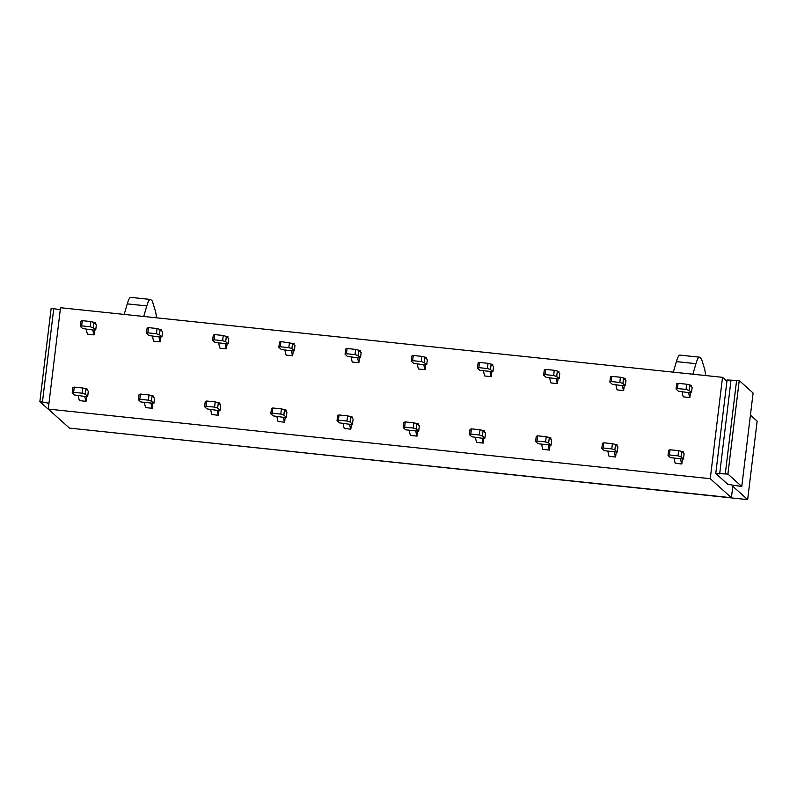 <?xml version="1.0" encoding="UTF-8"?>
<svg xmlns="http://www.w3.org/2000/svg" width="797" height="797" viewBox="0 0 797 797"><rect width="100%" height="100%" fill="white"/><g stroke="black" fill="none" stroke-linecap="round" stroke-linejoin="round"><path stroke-width="1.2" d="M710.257 478.688L722.52 377.33L60.522 307.722L48.258 409.08L710.257 478.688L731.417 497.717L732.802 486.27L747.656 499.619L757.15 421.145L750.425 415.098M747.656 499.619L85.409 429.782M722.52 377.33L726.924 381.285L715.766 473.488L727.86 484.367L741.778 486.529L727.91 474.066L715.766 473.488M48.258 409.08L69.429 428.109L731.417 497.717M705.544 375.546A39.74 5.838 96 0 0 704.488 368.662L701.539 359.048A7.95 1.166 -84 0 0 701.33 358.63L699.945 357.405A30.744 4.513 96 0 0 699.487 357.176A30.744 4.513 96 0 0 695.95 363.671L692.872 374.211M699.487 357.176L679.941 355.123A30.744 4.513 96 0 0 676.404 361.609L695.95 363.671M673.326 372.159L676.404 361.609M156.401 317.804A39.74 5.838 96 0 0 155.345 310.92L152.396 301.306A7.95 1.166 -84 0 0 152.187 300.887L150.802 299.652A30.744 4.513 96 0 0 150.344 299.433A30.744 4.513 96 0 0 146.807 305.928L143.729 316.469M150.344 299.433L130.798 297.381A30.744 4.513 96 0 0 127.261 303.866L146.807 305.928M124.183 314.416L127.261 303.866M727.91 474.066L739.227 380.548L753.095 393.021L741.778 486.529M739.227 380.548L727.083 379.98L726.924 381.285M730.988 380.388L719.671 473.906M736.617 380.279L725.3 473.787M60.273 309.774L51.167 308.2L39.85 401.718L53.967 414.211M53.768 308.479L42.46 401.987L48.966 403.292M42.46 401.987L39.85 401.718M616.948 446.001L617.087 444.856L612.415 443.69L603.837 442.793L602.442 443.311L601.815 448.512L604.256 450.703L617.286 452.068L614.846 449.887L611.787 448.9L612.415 443.69M614.467 452.138A42.221 6.207 96 0 0 615.613 457.02L609.097 456.332L615.613 457.02L616.211 452.098M683.149 452.965L683.288 451.809L678.616 450.654L670.038 449.757L668.643 450.265L668.016 455.476L670.446 457.667L683.477 459.032L681.046 456.84L677.988 455.864L678.616 450.654M680.668 459.102A42.221 6.207 96 0 0 681.814 463.984L675.298 463.296L681.814 463.984L682.411 459.052M550.747 439.037L550.886 437.892L546.214 436.736L537.636 435.829L536.242 436.348L535.614 441.548L538.055 443.74L551.086 445.115L548.645 442.923L545.586 441.937L546.214 436.736M548.266 445.184A42.221 6.207 96 0 0 549.412 450.056L542.896 449.369L549.412 450.056L550.01 445.134M484.546 432.074L484.686 430.928L480.013 429.772L471.435 428.866L470.051 429.384L469.413 434.594L471.854 436.776L482.065 438.211A42.221 6.207 96 0 0 483.211 443.092L483.809 438.171M476.696 442.415L483.211 443.092L476.696 442.415A42.221 6.207 96 0 1 475.55 437.533M418.345 425.12L418.485 423.964L413.822 422.808L405.235 421.912L403.85 422.43L403.222 427.63L405.653 429.822L418.684 431.187L416.253 429.005L413.185 428.019L413.822 422.808M415.875 431.257A42.221 6.207 96 0 0 417.02 436.138L410.505 435.451L417.02 436.138L417.608 431.207M352.154 418.156L352.294 417.01L347.622 415.855L339.044 414.948L337.649 415.466L337.021 420.667L339.452 422.858L349.664 424.283A42.221 6.207 96 0 0 350.819 429.175L351.417 424.253M344.304 428.487L350.819 429.175L344.304 428.487A42.221 6.207 96 0 1 343.158 423.615M285.954 411.192L286.093 410.047L281.421 408.891L272.843 407.984L271.448 408.502L270.821 413.713L273.251 415.895L283.463 417.329A42.221 6.207 96 0 0 284.619 422.211L285.216 417.289M278.103 421.533L284.619 422.211L278.103 421.533A42.221 6.207 96 0 1 276.957 416.652M219.753 404.238L219.892 403.083L215.22 401.927L206.642 401.03L205.247 401.539L204.62 406.749L207.051 408.941L217.262 410.365A42.221 6.207 96 0 0 218.418 415.257L219.016 410.325M211.902 414.57L218.418 415.257L211.902 414.57A42.221 6.207 96 0 1 210.757 409.688M153.552 397.275L153.691 396.129L149.019 394.963L140.441 394.067L139.047 394.585L138.419 399.785L140.85 401.977L153.891 403.342L151.45 401.16L148.391 400.174L149.019 394.963M151.071 403.412A42.221 6.207 96 0 0 152.217 408.293L145.702 407.606L152.217 408.293L152.815 403.372M87.351 390.311L87.491 389.165L82.818 388.009L74.241 387.103L72.846 387.621L72.218 392.821L74.659 395.013L84.861 396.438A42.221 6.207 96 0 0 86.016 401.329L86.614 396.408M79.501 400.642L86.016 401.329L79.501 400.642A42.221 6.207 96 0 1 78.355 395.77M691.188 386.525L691.328 385.369L686.655 384.214L678.078 383.317L676.683 383.825L676.055 389.036L678.486 391.227L688.698 392.652A42.221 6.207 96 0 0 689.853 397.544L690.451 392.612M683.338 396.856L689.853 397.544L683.338 396.856A42.221 6.207 96 0 1 682.192 391.975M624.987 379.561L625.127 378.416L620.455 377.25L611.877 376.353L610.482 376.871L609.854 382.072L612.295 384.264L622.497 385.688A42.221 6.207 96 0 0 623.653 390.58L624.25 385.658M617.137 389.892L623.653 390.58L617.137 389.892A42.221 6.207 96 0 1 615.991 385.021M558.787 372.597L558.926 371.452L554.254 370.296L545.676 369.39L544.291 369.908L543.654 375.108L546.094 377.3L556.306 378.734A42.221 6.207 96 0 0 557.452 383.616L558.049 378.695M550.936 382.929L557.452 383.616L550.936 382.929A42.221 6.207 96 0 1 549.791 378.057M492.586 365.644L492.725 364.488L488.053 363.332L479.475 362.426L478.09 362.944L477.453 368.154L479.894 370.336L492.925 371.711L490.494 369.519L487.425 368.543L488.053 363.332M490.105 371.781A42.221 6.207 96 0 0 491.251 376.662L484.735 375.975L491.251 376.662L491.849 371.731M426.385 358.68L426.525 357.534L421.862 356.369L413.274 355.472L411.89 355.99L411.262 361.19L413.693 363.382L423.904 364.807A42.221 6.207 96 0 0 425.06 369.698L425.648 364.777M418.545 369.011L425.06 369.698L418.545 369.011A42.221 6.207 96 0 1 417.399 364.129M360.194 351.716L360.334 350.57L355.661 349.415L347.084 348.508L345.689 349.026L345.061 354.227L347.492 356.418L357.704 357.843A42.221 6.207 96 0 0 358.859 362.735L359.457 357.813M352.344 362.047L358.859 362.735L352.344 362.047A42.221 6.207 96 0 1 351.198 357.176M293.993 344.752L294.133 343.607L292.529 343.437L294.133 343.607A42.221 6.207 96 0 0 293.266 344.105M291.503 350.889L294.322 350.829L294.96 345.619L292.519 343.437L280.883 341.544L279.488 342.062L278.86 347.273L281.291 349.455L291.503 350.889A42.221 6.207 96 0 0 292.658 355.771L286.143 355.093L292.658 355.771L293.256 350.849M227.793 337.798L227.932 336.643L226.328 336.473L227.932 336.643A42.221 6.207 96 0 0 227.065 337.151M225.312 343.935A42.221 6.207 96 0 0 226.458 348.817L219.942 348.13L226.458 348.817L227.055 343.886M161.592 330.835L161.731 329.689L160.127 329.52L161.731 329.689A42.221 6.207 96 0 0 160.874 330.187M159.101 336.962L161.93 336.902L162.558 331.701L160.117 329.51L157.059 328.523L148.481 327.627L147.086 328.145L146.459 333.345L148.9 335.537L159.101 336.962A42.221 6.207 96 0 0 160.257 341.853L153.741 341.166L160.257 341.853L160.855 336.932M95.391 323.871L95.53 322.725L90.858 321.57L82.28 320.663L80.886 321.181L80.258 326.381L82.699 328.573L92.9 330.008A42.221 6.207 96 0 0 94.056 334.889L94.654 329.968M87.54 334.202L94.056 334.889L87.54 334.202A42.221 6.207 96 0 1 86.395 329.33M683.477 459.032L684.115 453.832L681.674 451.64L681.046 456.84M670.038 449.757L669.41 454.957L677.988 455.864M669.41 454.957L668.016 455.476M674.152 458.414A42.221 6.207 96 0 0 675.298 463.296M681.684 451.64L683.288 451.809A42.221 6.207 96 0 0 682.421 452.317M617.286 452.068L617.914 446.868L615.473 444.676L614.846 449.887M603.837 442.793L603.209 447.994L611.787 448.9M603.209 447.994L601.815 448.512M607.952 451.461A42.221 6.207 96 0 0 609.097 456.332M615.483 444.686L617.087 444.856A42.221 6.207 96 0 0 616.23 445.354M551.086 445.115L551.713 439.904L549.282 437.722L548.645 442.923M537.636 435.829L537.009 441.04L545.586 441.937M537.009 441.04L535.614 441.548M541.751 444.497A42.221 6.207 96 0 0 542.896 449.369M549.282 437.722L550.886 437.892A42.221 6.207 96 0 0 550.03 438.39M482.065 438.211L484.885 438.151L485.512 432.95L483.082 430.759L482.444 435.959L479.386 434.973L480.013 429.772M484.885 438.151L482.444 435.959M471.435 428.866L470.808 434.076L479.386 434.973M470.808 434.076L469.413 434.594M483.082 430.759L484.686 430.928A42.221 6.207 96 0 0 483.829 431.426M418.684 431.187L419.312 425.987L416.881 423.795L416.253 429.005M405.235 421.912L404.607 427.112L413.185 428.019M404.607 427.112L403.222 427.63M409.359 430.569A42.221 6.207 96 0 0 410.505 435.451M416.881 423.805L418.485 423.964A42.221 6.207 96 0 0 417.628 424.472M349.664 424.283L352.483 424.233L353.111 419.023L350.68 416.831L350.052 422.041L346.984 421.055L347.622 415.855M352.483 424.233L350.052 422.041M339.044 414.948L338.406 420.158L346.984 421.055M338.406 420.158L337.021 420.667M350.68 416.841L352.294 417.01A42.221 6.207 96 0 0 351.427 417.508M283.463 417.329L286.282 417.269L286.92 412.059L284.479 409.877L283.852 415.078L280.793 414.091L281.421 408.891M286.282 417.269L283.852 415.078M272.843 407.984L272.205 413.195L280.793 414.091M272.205 413.195L270.821 413.713M284.489 409.877L286.093 410.047A42.221 6.207 96 0 0 285.226 410.545M217.262 410.365L220.082 410.306L220.719 405.105L218.278 402.913L217.651 408.114L214.592 407.137L215.22 401.927M220.082 410.306L217.651 408.114M206.642 401.03L206.015 406.231L214.592 407.137M206.015 406.231L204.62 406.749M218.288 402.913L219.892 403.083A42.221 6.207 96 0 0 219.026 403.591M153.891 403.342L154.518 398.141L152.078 395.95L151.45 401.16M140.441 394.067L139.814 399.267L148.391 400.174M139.814 399.267L138.419 399.785M144.556 402.734A42.221 6.207 96 0 0 145.702 407.606M152.088 395.96L153.691 396.129A42.221 6.207 96 0 0 152.835 396.627M84.861 396.438L87.69 396.388L88.318 391.178L85.887 388.996L85.249 394.196L82.191 393.21L82.818 388.009M87.69 396.388L85.249 394.196M74.241 387.103L73.613 392.313L82.191 393.21M73.613 392.313L72.218 392.821M85.887 388.996L87.491 389.165A42.221 6.207 96 0 0 86.634 389.663M688.698 392.652L691.527 392.592L692.155 387.392L689.714 385.2L689.086 390.4L686.028 389.424L686.655 384.214M691.527 392.592L689.086 390.4M678.078 383.317L677.45 388.518L686.028 389.424M677.45 388.518L676.055 389.036M689.724 385.2L691.328 385.369A42.221 6.207 96 0 0 690.461 385.878M622.497 385.688L625.326 385.628L625.954 380.428L623.513 378.236L622.885 383.447L619.827 382.46L620.455 377.25M625.326 385.628L622.885 383.447M611.877 376.353L611.249 381.554L619.827 382.46M611.249 381.554L609.854 382.072M623.523 378.246L625.127 378.416A42.221 6.207 96 0 0 624.27 378.914M556.306 378.734L559.125 378.675L559.753 373.464L557.322 371.282L556.685 376.483L553.626 375.497L554.254 370.296M559.125 378.675L556.685 376.483M545.676 369.39L545.048 374.6L553.626 375.497M545.048 374.6L543.654 375.108M557.322 371.282L558.926 371.452A42.221 6.207 96 0 0 558.069 371.95M492.925 371.711L493.552 366.51L491.121 364.319L490.494 369.519M479.475 362.426L478.848 367.636L487.425 368.543M478.848 367.636L477.453 368.154M483.59 371.093A42.221 6.207 96 0 0 484.735 375.975M491.121 364.319L492.725 364.488A42.221 6.207 96 0 0 491.869 364.986M423.904 364.807L426.724 364.747L427.351 359.547L424.921 357.355L424.293 362.565L421.224 361.579L421.862 356.369M426.724 364.747L424.293 362.565M413.274 355.472L412.647 360.672L421.224 361.579M412.647 360.672L411.262 361.19M424.921 357.365L426.525 357.534A42.221 6.207 96 0 0 425.668 358.032M357.704 357.843L360.523 357.793L361.151 352.583L358.72 350.391L358.092 355.601L355.024 354.615L355.661 349.415M360.523 357.793L358.092 355.601M347.084 348.508L346.446 353.719L355.024 354.615M346.446 353.719L345.061 354.227M358.72 350.401L360.334 350.57A42.221 6.207 96 0 0 359.467 351.069M294.322 350.829L291.891 348.638L288.833 347.651L289.46 342.451M280.883 341.544L280.255 346.755L288.833 347.651M280.255 346.755L278.86 347.273M292.519 343.437L291.891 348.638M284.997 350.212A42.221 6.207 96 0 0 286.143 355.093M226.318 336.473L228.759 338.665L228.121 343.866L215.09 342.501L212.66 340.309L213.287 335.099L214.682 334.591L223.26 335.487L226.318 336.473L225.69 341.684L222.632 340.698L223.26 335.487M228.121 343.866L225.69 341.684M214.682 334.591L214.054 339.791L222.632 340.698M214.054 339.791L212.66 340.309M218.796 343.248A42.221 6.207 96 0 0 219.942 348.13M161.93 336.902L159.49 334.72L156.431 333.734L157.059 328.523M148.481 327.627L147.853 332.827L156.431 333.734M147.853 332.827L146.459 333.345M160.117 329.51L159.49 334.72M152.596 336.294A42.221 6.207 96 0 0 153.741 341.166M92.9 330.008L95.73 329.948L96.357 324.738L93.926 322.556L93.289 327.756L90.23 326.77L90.858 321.57M95.73 329.948L93.289 327.756M82.28 320.663L81.653 325.873L90.23 326.77M81.653 325.873L80.258 326.381M93.926 322.556L95.53 322.725A42.221 6.207 96 0 0 94.674 323.223"/></g></svg>

